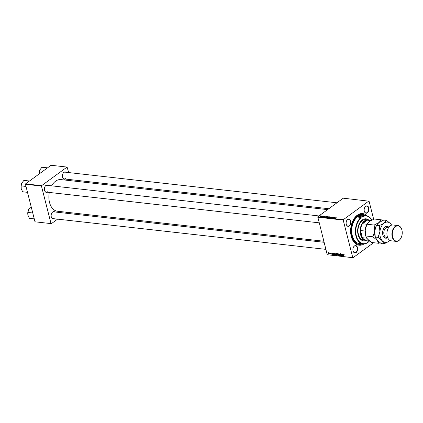 <?xml version="1.0" encoding="UTF-8"?>
<svg xmlns="http://www.w3.org/2000/svg" width="423" height="423" viewBox="0 0 423 423"><rect width="100%" height="100%" fill="white"/><g stroke="black" fill="none" stroke-linecap="round" stroke-linejoin="round"><path stroke-width="0.63" d="M347.674 219.41A3.696 2.374 -83.6 0 1 350.757 221.07A3.696 2.374 -83.6 0 1 349.356 226.004A3.696 2.374 -83.6 0 1 346.315 224.486A3.696 2.374 -83.6 0 1 346.765 220.478A3.696 2.374 -83.6 0 1 347.674 219.41M346.289 224.407A3.41 2.189 96.4 0 0 347.918 226.072A3.41 2.189 96.4 0 0 349.075 225.729A3.41 2.189 96.4 0 0 350.498 222.027A3.41 2.189 96.4 0 0 348.679 219.294A3.41 2.189 96.4 0 0 347.521 219.637A3.41 2.189 96.4 0 0 346.728 220.557M365.71 206.255A3.696 2.374 -83.6 0 1 368.787 207.92A3.696 2.374 -83.6 0 1 367.391 212.848A3.696 2.374 -83.6 0 1 364.346 211.336A3.696 2.374 -83.6 0 1 364.8 207.328A3.696 2.374 -83.6 0 1 365.71 206.255M364.325 211.251A3.41 2.189 96.4 0 0 365.948 212.917A3.41 2.189 96.4 0 0 367.106 212.573A3.41 2.189 96.4 0 0 368.533 208.872A3.41 2.189 96.4 0 0 366.715 206.138A3.41 2.189 96.4 0 0 365.557 206.487A3.41 2.189 96.4 0 0 364.758 207.402M354.437 245.943A3.696 2.374 -83.6 0 1 357.52 247.603A3.696 2.374 -83.6 0 1 356.118 252.536A3.696 2.374 -83.6 0 1 353.078 251.024A3.696 2.374 -83.6 0 1 353.528 247.016A3.696 2.374 -83.6 0 1 354.437 245.943M353.057 250.939A3.41 2.189 96.4 0 0 354.68 252.605A3.41 2.189 96.4 0 0 355.838 252.261A3.41 2.189 96.4 0 0 357.261 248.56A3.41 2.189 96.4 0 0 355.447 245.826A3.41 2.189 96.4 0 0 354.289 246.17A3.41 2.189 96.4 0 0 353.491 247.09M54.065 218.744A3.696 2.374 -83.6 0 1 51.336 217.031A3.696 2.374 -83.6 0 1 51.791 213.023A3.696 2.374 -83.6 0 1 52.701 211.955A3.696 2.374 -83.6 0 1 54.826 211.965M324.06 242.294L53.705 211.838A3.41 2.189 96.4 0 0 52.547 212.182A3.41 2.189 96.4 0 0 51.749 213.102M47.302 192.206A3.696 2.374 -83.6 0 1 44.574 190.498A3.696 2.374 -83.6 0 1 45.028 186.49A3.696 2.374 -83.6 0 1 45.933 185.422A3.696 2.374 -83.6 0 1 48.063 185.433M318.942 215.942L46.942 185.306A3.41 2.189 96.4 0 0 45.784 185.649A3.41 2.189 96.4 0 0 44.986 186.564M65.332 179.056A3.696 2.374 -83.6 0 1 62.609 177.348A3.696 2.374 -83.6 0 1 63.059 173.335A3.696 2.374 -83.6 0 1 63.968 172.267A3.696 2.374 -83.6 0 1 66.099 172.277M336.972 202.791L64.973 172.15A3.41 2.189 96.4 0 0 63.815 172.494A3.41 2.189 96.4 0 0 63.016 173.414M364.018 243.955A15.915 10.221 -83.6 0 1 351.434 237.07A15.915 10.221 -83.6 0 1 353.379 219.807A15.915 10.221 -83.6 0 1 357.292 215.191A15.915 10.221 -83.6 0 1 367.175 215.894M365.694 215.635A15.059 9.671 96.4 0 0 362.601 214.429L361.951 214.355A15.059 9.671 96.4 0 0 356.838 215.878A15.059 9.671 96.4 0 0 353.253 220.029M327.598 209.628L60.954 179.595A15.915 10.221 96.4 0 0 55.55 181.203A15.915 10.221 96.4 0 0 51.627 185.834M49.295 192.433A15.915 10.221 96.4 0 0 57.391 211.22L323.785 241.232M373.657 219.23L369.057 201.195L343.28 198.191L317.763 216.798L343.307 219.68L368.824 201.068M326.318 217.152L327.645 216.592L327.645 217.031L326.27 217.48L326.286 217.031L326.27 217.48M327.74 216.957L327.645 216.592L327.645 217.031M325.049 216.592L323.632 217.168L324.631 216.269L324.51 216.528L325.065 216.671M336.65 217.824L334.974 218.448L335.888 217.808L336.639 217.829M331.87 217.75L331.769 217.359L332.6 217.152L332.658 217.501L331.939 217.364L331.992 217.856L331.246 218.041L331.156 217.739L331.828 217.845L331.769 217.359L331.732 217.639M331.875 217.464L332.039 217.819M331.246 218.041L331.156 217.739L331.23 218.041M331.325 217.745L331.421 218.046M329.485 217.829L331.553 217.047L330.58 217.956L331.257 217.158L329.485 217.829M328.835 217.438L330.167 216.877L330.167 217.316L328.793 217.766L328.803 217.316L328.793 217.766M330.257 217.242L330.167 216.877L330.167 217.316M320.211 215.915L320.576 215.809L320.211 215.915M328.063 217.237L327.994 216.962L328.803 216.74L329.411 216.803L327.947 217.655L327.37 217.575L327.957 217.237M335.418 217.76L334.001 218.337L335 217.438L334.879 217.697L335.439 217.84M333.784 217.919L334.842 217.417L333.377 218.268L333.8 217.454L332.409 218.157L333.869 217.306L333.451 218.12L333.81 218.019M323.706 216.412L323.637 216.142L323.22 216.65L322.548 216.56L323.637 216.142L323.717 216.402M323.14 216.354L323.214 216.655M326.17 216.465L326.894 216.523L325.43 217.374L324.875 217.3L325.017 216.909L326.196 216.571M324.875 217.3L325.049 217.036M320.185 216.343L321.184 215.867L321.205 216.164L320.148 216.513L320.148 216.206L320.148 216.513M321.665 216.079L322.03 215.973L321.665 216.079M322.051 216.275L321.11 216.597L322.077 216.37M322.728 216.201L323.093 216.095L322.728 216.201M334.556 254.308L334.953 253.351L335.672 254.181L335.661 254.942L335.28 255.159L334.693 254.212M332.827 253.604L332.811 254.858L331.96 253.039L332.288 253.546L333.017 253.467M343.904 254.36L344.338 254.947L343.947 254.567L343.804 256.095L343.814 254.704M344.111 254.445L343.825 254.879M339.706 254.276L339.907 253.911L340.526 254.567L339.949 254.117L339.717 254.382L340.563 255.296L340.256 255.719L339.685 255.154L340.409 255.291L339.563 254.376L339.907 253.911M340.134 253.98L339.717 254.382M340.563 255.296L340.256 255.719L340.584 255.481M340.208 255.513L340.531 255.201M338.474 255.497L338.68 253.795L339.569 255.619L338.823 254.059L338.664 255.36M337.078 254.593L337.475 253.636L338.189 254.461L338.183 255.228L337.803 255.444L337.21 254.498M338.183 255.228L337.803 255.444L338.215 255.143M327.228 254.72L353.004 257.729L327.228 254.72L317.763 216.798M352.771 257.602L343.201 220.055L317.657 217.179M335.984 253.906L336.132 253.509L336.74 253.578L336.935 255.323L336.021 254.799L336.132 253.509M336.158 254.699L336.243 254.297M343.196 254.773L343.18 256.026L342.329 254.207L342.662 254.715L343.386 254.635M342.128 255.238L342.17 254.186L342.366 255.936L341.382 254.36L341.393 255.825L341.197 254.08L342.186 255.651L342.276 255.127M330.945 252.901L331.431 253.9L331.193 254.228L330.738 253.795L331.283 253.911L330.834 253.113M331.124 252.954L330.823 253.24M331.431 253.9L331.193 254.228L331.447 254.049M333.541 253.255L334.223 253.292L334.419 255.037L333.842 254.953L333.329 254.212L333.456 253.298M328.2 253.366L328.486 252.626L328.994 253.181L328.708 253.948L328.333 253.271M329.723 253.863L329.808 252.795L330.114 254.086L329.623 254.006L330.479 253.34M353.004 257.729L373.594 242.712M70.757 180.7L70.488 179.638M68.685 172.568L67.083 167.074L51.061 165.271L25.549 183.883L41.565 185.686L67.083 167.074M51.03 223.608L35.009 221.805L51.03 223.608L41.459 186.067L25.443 184.264L25.549 183.883M35.009 221.805L25.443 184.264M51.268 223.741L57.576 219.135M65.724 213.192L66.95 212.298M41.565 185.686L41.459 186.067M51.315 216.951A3.41 2.189 96.4 0 0 52.938 218.617A3.41 2.189 96.4 0 0 54.096 218.273M62.583 177.263A3.41 2.189 96.4 0 0 64.211 178.929A3.41 2.189 96.4 0 0 65.369 178.585M44.552 190.419A3.41 2.189 96.4 0 0 46.176 192.084A3.41 2.189 96.4 0 0 47.334 191.735M343.307 219.68L343.201 220.055M351.365 236.827A15.059 9.671 96.4 0 0 358.577 244.288L359.227 244.362A15.059 9.671 96.4 0 0 362.511 243.875M336.756 255.101L336.692 254.556L336.2 254.572L336.486 255.069L336.898 254.995M336.523 254.334L336.243 254.54M336.407 253.541L335.994 254.033L336.814 254.244L336.2 254.572L336.909 254.054M336.671 254.355L336.602 253.763L335.994 254.033M338.247 254.91L338.025 255.074L338.03 254.435L337.343 253.89L338.03 253.382M337.755 255.238L338.025 255.074L337.755 255.238L337.237 254.63L337.691 253.715M343.09 255.476L343.164 254.974L342.736 254.926L343.058 255.825L343.28 255.333M332.721 254.308L332.795 253.805L332.367 253.758L332.684 254.657L332.912 254.165M334.382 254.709L334.085 253.477L333.578 253.499L334.265 252.996M334.122 253.282L333.488 254.239L334.233 254.815M335.73 254.625L335.502 254.794L335.513 254.154L334.826 253.604L335.513 253.102M335.233 254.953L335.502 254.794L335.233 254.953L334.72 254.345L335.175 253.43M328.666 252.684L328.359 253.388L328.671 253.789L329.041 253.573M328.671 253.789L328.629 252.668M327.962 217.538L328.417 217.274L327.598 217.364L327.984 217.639M327.719 217.634L327.598 217.364M328.586 217.173L329.083 216.888L328.148 216.983L328.613 217.274M328.285 217.258L328.148 216.983M329.39 217.602L330.014 216.978L328.951 217.343L328.935 217.665L329.411 217.686M330.04 217.401L330.014 216.978M328.967 217.771L328.951 217.343M331.267 218.046L331.183 217.718M334.625 218.088L335.19 217.85L334.641 218.173M323.082 216.55L323.013 216.285M324.251 216.92L324.822 216.687L324.272 217.004M325.44 217.258L326.561 216.602L325.171 216.936L325.467 217.353M325.07 217.332L325.171 216.936M326.873 217.316L327.497 216.698L326.429 217.057L326.419 217.38L326.894 217.401M327.524 217.121L327.497 216.698M326.445 217.485L326.429 217.057M320.306 216.222L321.073 215.947L320.285 216.518M321.062 216.259L321.073 215.947M369.528 240.936A14.208 9.126 -83.6 0 1 368.248 242.168L368.396 241.945A0.709 0.455 96.4 0 0 367.555 242.559L367.397 242.786A14.208 9.126 -83.6 0 1 363.003 243.928A14.208 9.126 -83.6 0 1 355.452 232.883A14.208 9.126 -83.6 0 1 360.941 217.454L357.261 217.036A14.208 9.126 96.4 0 0 351.772 232.465A14.208 9.126 96.4 0 0 359.323 243.516L363.003 243.928M368.248 242.168L367.613 242.099M358.112 216.417L361.787 216.835A14.208 9.126 -83.6 0 1 366.186 215.693L362.506 215.275A14.208 9.126 96.4 0 0 358.112 216.417A0.709 0.455 96.4 0 0 357.261 217.036M360.941 217.454L361.226 217.729A0.709 0.455 96.4 0 0 362.067 217.115L361.787 216.835M368.819 220.097A11.083 7.117 96.4 0 0 366.048 218.823A11.083 7.117 96.4 0 0 362.289 219.944A11.083 7.117 96.4 0 0 357.662 231.963A11.083 7.117 96.4 0 0 363.569 240.851A11.083 7.117 96.4 0 0 366.551 240.222M368.523 220.008A11.083 7.117 96.4 0 0 365.943 218.813M362.601 214.429A15.059 9.671 96.4 0 0 357.488 215.952A15.059 9.671 96.4 0 0 351.196 232.29A15.059 9.671 96.4 0 0 359.227 244.362M367.175 240.111A10.231 6.572 -83.6 0 1 365.615 240.222L363.447 239.978A10.231 6.572 -83.6 0 1 357.995 231.778A10.231 6.572 -83.6 0 1 362.268 220.679A10.231 6.572 -83.6 0 1 365.736 219.648L367.904 219.891A10.231 6.572 -83.6 0 1 369.401 220.346M361.226 217.729A13.922 8.941 96.4 0 0 356.362 235.997A13.922 8.941 96.4 0 0 367.555 242.559M366.186 215.693A14.208 9.126 -83.6 0 1 371.865 220.039M368.396 241.945A13.922 8.941 96.4 0 0 369.49 240.904M371.822 220.06A13.922 8.941 96.4 0 0 362.067 217.115M363.463 240.835A11.083 7.117 96.4 0 0 366.244 240.243M34.178 218.543L34.263 218.865M34.131 218.85L29.414 218.321L27.992 215.296L27.913 212.425L28.753 209.311A5.721 3.675 96.4 0 0 28.6 209.607L30.63 206.942L31.239 206.995L30.63 206.942M32.841 213.292L32.624 212.954L27.913 212.425M28.071 215.582A5.721 3.675 -83.6 0 1 28.05 215.524L27.992 215.296A5.721 3.675 96.4 0 1 28.6 209.607M29.457 181.033L28.579 180.944L28.515 181.721M27.416 192.005L27.495 192.328M27.368 192.317L22.652 191.783L21.229 188.764L21.15 185.887L21.991 182.778A5.721 3.675 96.4 0 0 21.837 183.074L23.868 180.41L29.52 180.991M28.579 180.944L23.868 180.41M26.078 186.76L25.861 186.421L21.15 185.887M21.309 189.049A5.721 3.675 -83.6 0 1 21.287 188.991L21.229 188.764A5.721 3.675 96.4 0 1 21.837 183.074M47.492 167.878L41.903 167.259L47.55 167.836M46.615 167.788L46.551 168.566M40.613 172.896L39.18 172.737L40.026 169.623A5.721 3.675 96.4 0 0 39.868 169.919L41.903 167.259M39.059 174.027L39.18 172.737M39.868 169.919A5.721 3.675 96.4 0 0 39.032 174.049M365.615 240.222A10.231 6.572 -83.6 0 1 360.549 234.58A10.231 6.572 -83.6 0 1 361.66 224.375A10.231 6.572 -83.6 0 1 367.904 219.891M370.945 220.515L368.089 220.198A9.946 6.387 96.4 0 0 367.349 220.177A9.946 6.387 96.4 0 0 362.463 223.746A9.946 6.387 96.4 0 0 360.539 230.509A9.946 6.387 96.4 0 0 360.941 234.479A9.946 6.387 96.4 0 0 362.374 237.7A9.946 6.387 96.4 0 0 365.863 239.963L368.75 240.29M365.118 231.074L360.539 230.509L362.374 237.7L366.799 238.197M370.844 220.573L367.349 220.177L362.463 223.746L367 224.259M365.086 231.021A9.946 6.387 -83.6 0 1 366.852 224.523M387.32 236.663A7.672 4.928 -83.6 0 1 387.294 236.584A7.672 4.928 -83.6 0 1 388.235 228.261A7.672 4.928 -83.6 0 1 388.277 228.187M397.953 225.559L392.972 224.999A7.958 5.108 96.4 0 0 390.276 225.803A7.958 5.108 96.4 0 0 388.314 228.113A7.958 5.108 96.4 0 0 387.341 236.748A7.958 5.108 96.4 0 0 391.19 240.814L396.171 241.374A7.958 5.108 -83.6 0 1 391.931 234.998A7.958 5.108 -83.6 0 1 395.251 226.368A7.958 5.108 -83.6 0 1 397.953 225.559A7.958 5.108 -83.6 0 1 401.802 229.631A7.958 5.108 -83.6 0 1 401.829 229.715M395.531 226.643A7.672 4.928 96.4 0 0 392.623 236.891A7.672 4.928 96.4 0 0 399.026 240.343A7.672 4.928 96.4 0 0 400.914 238.117A7.672 4.928 96.4 0 0 401.85 229.795A7.672 4.928 96.4 0 0 395.531 226.643M400.872 238.191A7.958 5.108 -83.6 0 1 400.83 238.265A7.958 5.108 -83.6 0 1 398.873 240.571A7.958 5.108 -83.6 0 1 396.171 241.374M382.461 220.61L381.313 219.807L378.934 222.556L374.144 225.036L374.72 231.043L372.89 236.78L365.773 235.981L365.197 229.969L366.894 224.449A10.231 6.572 96.4 0 0 365.197 229.969A10.231 6.572 96.4 0 0 365.641 235.548L365.847 236.251M374.144 225.036L367.032 224.232L369.411 221.483L374.196 219.008L381.313 219.807M372.89 236.78L377.052 240.174L378.802 243.299L371.685 242.495L367.524 239.101L365.858 236.283M378.802 243.299L380.06 242.765M391.624 225.126A10.231 6.572 96.4 0 0 390.667 223.788A10.231 6.572 96.4 0 0 384.126 223.143A10.231 6.572 96.4 0 0 379.917 231.63A10.231 6.572 96.4 0 0 382.244 240.761L383.994 243.886L381.213 243.569L377.052 240.174L375.301 237.054L374.72 231.043L376.417 225.522A10.231 6.572 96.4 0 0 374.72 231.043A10.231 6.572 96.4 0 0 375.164 236.621L375.37 237.324M379.341 225.618L376.555 225.306L378.934 222.556L383.724 220.076L386.506 220.394L384.126 223.143L379.341 225.618L379.917 231.63L378.083 237.366L382.244 240.761A10.231 6.572 96.4 0 0 388.785 241.406A10.231 6.572 96.4 0 0 389.906 240.396M375.381 237.356L375.301 237.054L378.083 237.366M391.672 225.11L390.667 223.788L386.506 220.394M383.994 243.886L388.785 241.406L389.937 240.412M336.904 255.021L336.549 255.281M334.387 254.746L334.038 254.995M387.68 237.694A5.97 3.833 -83.6 0 1 382.81 234.818A5.97 3.833 -83.6 0 1 385.099 226.945A5.97 3.833 -83.6 0 1 388.853 227.262M388.769 227.389L387.68 227.262A5.113 3.284 96.4 0 0 385.94 227.78A5.113 3.284 96.4 0 0 383.804 233.332A5.113 3.284 96.4 0 0 386.532 237.43L387.621 237.552M336.052 253.758L336.74 253.255M337.929 255.196L338.617 254.688M339.775 254.149L340.462 253.647M335.407 254.91L336.1 254.408M325.858 249.359L52.938 218.617M46.176 192.084L319.095 222.826M328.824 208.735L64.211 178.929"/></g></svg>
